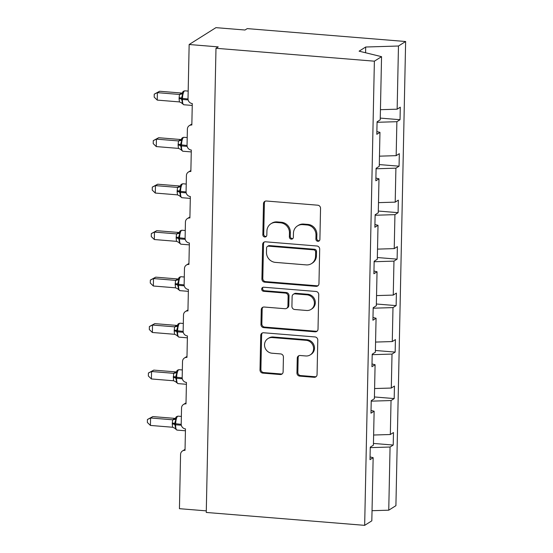 <?xml version="1.0" encoding="UTF-8"?>
<svg xmlns="http://www.w3.org/2000/svg" width="553" height="553" viewBox="0 0 553 553"><rect width="100%" height="100%" fill="white"/><g stroke="black" fill="none" stroke-linecap="round" stroke-linejoin="round"><path stroke-width="0.83" d="M317.851 241.308A2.088 1.963 -122.2 0 0 319.897 239.428L320.546 208.357A2.986 2.8 -122.2 0 0 317.754 205.198L266.401 201.016A2.986 2.8 -122.2 0 0 263.491 203.711L262.841 234.783A2.088 1.963 -122.2 0 0 265.952 236.712A2.088 1.963 -122.2 0 0 266.829 235.108L266.919 231.085A9.553 8.959 -122.2 0 1 270.956 223.744A9.553 8.959 -122.2 0 1 276.244 222.472L280.523 222.818A9.553 8.959 -122.2 0 1 289.454 232.917L289.371 236.94A2.088 1.963 -122.2 0 0 292.482 238.868A2.088 1.963 -122.2 0 0 293.36 237.265L293.449 233.242A9.553 8.959 -122.2 0 1 297.486 225.907A9.553 8.959 -122.2 0 1 302.774 224.629L307.053 224.981A9.553 8.959 -122.2 0 1 315.984 235.08L315.901 239.103A2.088 1.963 -122.2 0 0 317.851 241.308M297.486 225.907L298.378 225.341A9.553 8.959 -122.2 0 1 303.666 224.069L307.945 224.414A9.553 8.959 -122.2 0 1 316.876 234.52L316.793 238.537A2.088 1.963 -122.2 0 0 319.413 240.686M265.226 201.181A2.986 2.8 -122.2 0 0 264.382 203.145L263.733 234.216A2.088 1.963 -122.2 0 0 266.352 236.366M270.956 223.744L271.848 223.184A9.553 8.959 -122.2 0 1 277.136 221.905L281.415 222.258A9.553 8.959 -122.2 0 1 290.346 232.357L290.263 236.38A2.088 1.963 -122.2 0 0 292.883 238.523M296.947 372.964A2.986 2.8 -122.2 0 0 299.74 376.123L314.145 377.298A2.986 2.8 -122.2 0 0 317.063 374.602L317.781 340.095A2.986 2.8 -122.2 0 0 314.996 336.943L263.643 332.761A2.986 2.8 -122.2 0 0 260.733 335.45L260.007 369.957A2.986 2.8 -122.2 0 0 262.799 373.116L280.198 374.533A2.986 2.8 -122.2 0 0 283.115 371.837L283.426 357.072A2.986 2.8 -122.2 0 0 280.634 353.913L272 353.215A7.984 7.486 -122.2 0 1 264.839 347.153A7.984 7.486 -122.2 0 1 267.915 338.63A7.984 7.486 -122.2 0 1 272.332 337.565L306.134 340.316A7.984 7.486 -122.2 0 1 313.295 346.378A7.984 7.486 -122.2 0 1 310.226 354.902A7.984 7.486 -122.2 0 1 305.809 355.966L300.175 355.503A2.986 2.8 -122.2 0 0 297.258 358.199L296.947 372.964L297.846 372.404A2.986 2.8 -122.2 0 0 300.632 375.563L315.044 376.731A2.986 2.8 -122.2 0 0 316.219 376.572M374.381 61.183L364.662 525.35L371.823 520.836L373.151 457.677L369.998 459.661L370.261 447.149L373.413 445.165L374.125 411.204L370.973 413.181L371.236 400.669L374.388 398.692L375.093 364.724L371.948 366.708L372.21 354.197L375.356 352.213L376.068 318.252L372.922 320.228L373.185 307.717L376.33 305.74L377.042 271.772L373.897 273.756L374.16 261.244L377.305 259.26L378.017 225.299L374.872 227.276L375.134 214.764L378.28 212.781L378.992 178.819L375.84 180.803L376.102 168.292L379.254 166.308L379.966 132.347L376.814 134.324L377.077 121.812L380.229 119.828L381.549 56.669L374.381 61.183L215.988 48.284L218.221 46.881L189.154 44.51L188.02 98.738A4.562 4.279 -122.2 0 0 192.285 103.556L191.836 125.013A4.562 4.279 57.8 0 0 187.384 129.126L187.045 145.211A4.562 4.279 -122.2 0 0 191.31 150.036L190.861 171.485A4.562 4.279 57.8 0 0 186.409 175.598L186.071 191.691A4.562 4.279 -122.2 0 0 190.343 196.509L189.893 217.965A4.562 4.279 57.8 0 0 185.435 222.078L185.103 238.163A4.562 4.279 -122.2 0 0 189.368 242.988L188.919 264.438A4.562 4.279 57.8 0 0 184.467 268.551L184.128 284.643A4.562 4.279 -122.2 0 0 188.393 289.468L187.944 310.917A4.562 4.279 57.8 0 0 183.492 315.03L183.154 331.116A4.562 4.279 -122.2 0 0 187.419 335.941L186.969 357.39A4.562 4.279 57.8 0 0 182.518 361.503L182.179 377.595A4.562 4.279 -122.2 0 0 186.444 382.42L185.995 403.87A4.562 4.279 57.8 0 0 181.543 407.983L181.204 424.068A4.562 4.279 -122.2 0 0 185.469 428.893L185.02 450.342A4.562 4.279 57.8 0 0 180.568 454.455L179.435 508.684L206.297 510.868M364.662 525.35L206.262 512.451L215.988 48.284M316.053 286.35A2.986 2.8 -122.2 0 0 318.963 283.654L319.689 249.147A2.986 2.8 -122.2 0 0 316.897 245.995L265.551 241.813A2.986 2.8 -122.2 0 0 262.634 244.502L261.915 279.009A2.986 2.8 -122.2 0 0 264.7 282.168L316.053 286.35L316.945 285.783A2.986 2.8 -122.2 0 0 318.12 285.625M318.735 294.625L318.016 329.132A2.986 2.8 -122.2 0 1 315.099 331.821L263.753 327.639A2.986 2.8 -122.2 0 1 260.961 324.487L261.265 309.715A2.986 2.8 -122.2 0 1 264.182 307.026L285.009 308.719A2.986 2.8 -122.2 0 0 287.919 306.03L288.127 296.228A2.986 2.8 -122.2 0 0 285.334 293.076L263.657 291.307A2.088 1.963 -122.2 0 1 262.585 287.491A2.088 1.963 -122.2 0 1 263.74 287.214L315.943 291.466A2.986 2.8 -122.2 0 1 318.735 294.625M373.448 443.437L393.218 445.047L393.48 432.536L390.328 434.513L391.04 400.552L371.229 401.153M373.621 435.024L390.328 434.513M374.422 396.957L394.192 398.568L394.455 386.056L391.303 388.04L392.015 354.072L372.204 354.68M374.595 388.545L391.303 388.04M375.397 350.484L395.16 352.095L395.423 339.583L392.277 341.56L392.989 307.599L373.171 308.201M375.57 342.072L392.277 341.56M376.365 304.005L396.135 305.615L396.397 293.104L393.252 295.088L393.964 261.12L374.146 261.728M376.545 295.592L393.252 295.088M377.34 257.532L397.109 259.143L397.372 246.631L394.227 248.608L394.939 214.647L375.121 215.248M377.519 249.12L394.227 248.608M378.314 211.052L398.084 212.663L398.347 200.151L395.201 202.135L395.907 168.167L376.095 168.776M378.494 202.64L395.201 202.135M379.289 164.58L399.059 166.19L399.321 153.672L396.169 155.656L396.881 121.695L400.033 119.711L400.296 107.199L397.144 109.183L398.471 46.017L405.632 41.51L247.239 28.611L245.007 30.014L215.94 27.65L189.154 44.51M379.462 156.167L396.169 155.656M380.436 109.688L397.144 109.183M370.254 447.633L390.065 447.024L393.218 445.047M373.151 457.677L370.061 456.923M394.192 398.568L391.04 400.552M374.125 411.204L371.035 410.444M395.16 352.095L392.015 354.072M375.093 364.724L372.003 363.971M396.135 305.615L392.989 307.599M376.068 318.252L372.978 317.491M397.109 259.143L393.964 261.12M377.042 271.772L373.952 271.018M398.084 212.663L394.939 214.647M378.017 225.299L374.927 224.539M399.059 166.19L395.907 168.167M378.992 178.819L375.902 178.066M372.038 510.695L388.745 510.191L390.065 447.024M388.745 510.191L395.913 505.677L405.632 41.51M379.966 132.347L376.876 131.586M377.07 122.296L396.881 121.695M380.264 118.1L400.033 119.711M381.549 56.669L359.097 51.173L365.699 47.019L398.471 46.017M365.581 52.763L365.699 47.019M264.369 241.972A2.986 2.8 -122.2 0 0 263.525 243.942L262.806 278.449A2.986 2.8 -122.2 0 0 265.599 281.608L316.945 285.783M315.632 252.044A2.088 1.963 -122.2 0 0 313.675 249.832L268.599 246.161A2.088 1.963 -122.2 0 0 266.56 248.048L266.47 252.286A9.553 8.959 -122.2 0 0 275.408 262.385L306.217 264.894A9.553 8.959 -122.2 0 0 311.498 263.622A9.553 8.959 -122.2 0 0 315.542 256.281L315.632 252.044L316.523 251.477A2.088 1.963 -122.2 0 0 314.567 249.272L313.675 249.832M267.445 246.438L268.336 245.878A2.088 1.963 -122.2 0 1 269.491 245.601L314.567 249.272M311.498 263.622L312.39 263.062A9.553 8.959 -122.2 0 0 316.434 255.721L315.542 256.281M316.523 251.477L316.434 255.721M263.007 307.185A2.986 2.8 -122.2 0 0 262.163 309.155L261.852 323.92A2.986 2.8 -122.2 0 0 264.645 327.079L315.991 331.261A2.986 2.8 -122.2 0 0 317.173 331.095M286.661 308.325L287.553 307.758A2.986 2.8 -122.2 0 0 288.811 305.463L289.019 295.668A2.986 2.8 -122.2 0 0 286.226 292.516L264.548 290.747L263.657 291.307M263.069 287.277A2.088 1.963 -122.2 0 0 264.548 290.747M306.618 310.482A7.984 7.486 -122.2 0 0 311.035 309.417A7.984 7.486 -122.2 0 0 314.104 300.887A7.984 7.486 -122.2 0 0 306.943 294.832L295.032 293.864A2.986 2.8 -122.2 0 0 292.122 296.56L291.915 306.355A2.986 2.8 -122.2 0 0 294.708 309.507L306.618 310.482M311.035 309.417L311.927 308.851A7.984 7.486 -122.2 0 0 315.003 300.327A7.984 7.486 -122.2 0 0 307.841 294.272L306.943 294.832M293.38 294.265L294.279 293.698A2.986 2.8 -122.2 0 1 295.924 293.304L307.841 294.272M298.993 355.669A2.986 2.8 -122.2 0 0 298.15 357.639L297.846 372.404M310.226 354.902L311.118 354.335A7.984 7.486 -122.2 0 0 314.187 345.812A7.984 7.486 -122.2 0 0 307.026 339.756L306.134 340.316M267.915 338.63L268.806 338.07A7.984 7.486 -122.2 0 1 273.223 337.005L307.026 339.756M262.468 332.92A2.986 2.8 -122.2 0 0 261.624 334.89L260.898 369.397A2.986 2.8 -122.2 0 0 263.691 372.549L281.09 373.966A2.986 2.8 -122.2 0 0 282.272 373.807M181.688 93.049L159.63 91.252L157.398 92.655L157.246 100.1L179.428 101.911L179.068 98.6L179.455 94.439L181.819 93.056M157.246 100.1L154.183 97.134L154.246 94.162L157.398 92.655L179.455 94.452M188.144 99.906L182.449 99.443L182.462 98.552A6.539 1.853 94.7 0 1 184.522 90.934A6.539 1.853 94.7 0 1 184.916 90.823C183.513 91.072 182.725 91.625 182.552 92.489L182.794 93.837L181.412 98.289L188.02 99.001M179.089 97.701A3.346 0.671 -178.8 0 1 181.412 98.289L182.594 103.446L182.207 103.66L182.594 103.446L181.363 102.761L183.838 104.752L192.25 105.436M179.428 101.911L181.363 102.761M179.587 94.459L182.794 93.837M154.246 94.162L159.63 91.252M180.713 139.522L158.656 137.725L156.423 139.135L156.271 146.58L178.453 148.391L178.094 145.073L178.481 140.911L180.845 139.529M156.271 146.58L153.209 143.614L153.271 140.635L156.423 139.135L178.481 140.925A3.346 3.277 -2.4 0 0 181.46 139.245L181.826 140.317L180.437 144.762L187.052 145.48M187.17 146.386L181.474 145.923L181.495 145.024A6.539 1.853 94.7 0 1 183.548 137.414A6.539 1.853 94.7 0 1 183.942 137.303C182.538 137.545 181.75 138.098 181.578 138.962L181.46 139.245M178.114 144.181A3.346 0.671 -178.8 0 1 180.437 144.762L181.619 149.925L181.232 150.139L181.619 149.925L180.389 149.234L182.863 151.232L191.276 151.916M178.453 148.391L180.389 149.234M178.612 140.939L181.826 140.317M153.271 140.635L158.656 137.725M179.739 186.002L157.681 184.204L155.448 185.608L155.296 193.059L177.485 194.863L177.119 191.552L177.506 187.391L179.87 186.008M155.296 193.059L152.234 190.094L152.296 187.114L155.448 185.608L177.506 187.405A3.346 3.277 -2.4 0 0 180.485 185.725L180.852 186.79L179.462 191.241L186.078 191.953M186.202 192.859L180.499 192.396L180.52 191.504A6.539 1.853 94.7 0 1 182.573 183.886A6.539 1.853 94.7 0 1 182.967 183.776C181.564 184.025 180.776 184.578 180.603 185.442L180.485 185.725M177.14 190.654A3.346 0.671 -178.8 0 1 179.462 191.241L180.651 196.405L180.257 196.612L180.651 196.405L179.414 195.714L181.889 197.704L190.301 198.389M177.485 194.863L179.414 195.714M177.637 187.412L180.852 186.79M152.296 187.114L157.681 184.204M178.764 232.474L156.713 230.677L154.481 232.087L154.322 239.532L176.511 241.343L176.151 238.025L176.531 233.871L178.896 232.481M154.322 239.532L151.259 236.566L151.322 233.594L154.481 232.087L176.531 233.878A3.346 3.277 -2.4 0 0 179.511 232.198L179.877 233.269L178.488 237.714L185.103 238.433M185.227 239.338L179.525 238.875L179.545 237.977A6.539 1.853 94.7 0 1 181.598 230.366A6.539 1.853 94.7 0 1 181.992 230.255C180.589 230.497 179.801 231.05 179.628 231.914L179.511 232.198M176.165 237.133A3.346 0.671 -178.8 0 1 178.488 237.714L179.677 242.878L179.283 243.092L179.677 242.878L178.446 242.186L180.914 244.184L189.326 244.868M176.511 241.343L178.446 242.186M176.663 233.891L179.877 233.269M151.322 233.594L156.713 230.677M177.79 278.954L155.739 277.157L153.506 278.56L153.347 286.012L175.536 287.816L175.177 284.505L175.557 280.343L177.921 278.961M153.347 286.012L150.285 283.046L150.347 280.067L153.506 278.56L175.564 280.357M184.253 285.811L178.55 285.348L178.571 284.456A6.539 1.853 94.7 0 1 180.624 276.846A6.539 1.853 94.7 0 1 181.025 276.728C179.614 276.977 178.826 277.53 178.654 278.394L178.902 279.742L177.513 284.194L184.128 284.906M175.19 283.613A3.346 0.671 -178.8 0 1 177.513 284.194L178.702 289.357L178.308 289.565L178.702 289.357L177.472 288.666L179.939 290.657L188.352 291.341M175.536 287.816L177.472 288.666M175.688 280.364L178.902 279.742M150.347 280.067L155.739 277.157M176.822 325.427L154.764 323.629L152.531 325.04L152.372 332.484L174.561 334.295L174.202 330.977L174.589 326.823L176.953 325.434M152.372 332.484L149.31 329.519L149.379 326.546L152.531 325.04L174.589 326.837A3.346 3.277 -2.4 0 0 177.568 325.157L177.928 326.222L176.545 330.666L183.154 331.385M183.278 332.291L177.582 331.828L177.596 330.936A6.539 1.853 94.7 0 1 179.649 323.318A6.539 1.853 94.7 0 1 180.05 323.208C178.64 323.45 177.852 324.01 177.686 324.867L177.568 325.157M174.223 330.086A3.346 0.671 -178.8 0 1 176.545 330.666L177.727 335.83L177.34 336.044L177.727 335.83L176.497 335.139L178.965 337.136L187.377 337.821M174.561 334.295L176.497 335.139M174.72 326.844L177.928 326.222M149.379 326.546L154.764 323.629M175.847 371.906L153.789 370.109L151.557 371.512L151.404 378.964L173.455 380.761L173.614 373.296L175.978 371.913M151.404 378.964L148.342 375.999L148.404 373.019L151.557 371.512L173.614 373.31A3.346 3.277 -2.4 0 0 176.594 371.63L176.953 372.701L175.571 377.146L182.179 377.865M182.303 378.77L176.607 378.3L176.621 377.409A6.539 1.853 94.7 0 1 178.681 369.798A6.539 1.853 94.7 0 1 179.075 369.687C177.672 369.929 176.884 370.482 176.711 371.346L176.594 371.63M173.248 376.565A3.346 0.671 -178.8 0 1 175.571 377.146L176.753 382.31L176.366 382.524L176.753 382.31L175.522 381.618L177.997 383.609L186.409 384.294M173.587 380.768L175.522 381.618M173.746 373.316L176.953 372.701M148.404 373.019L153.789 370.109M174.872 418.379L152.815 416.589L150.582 417.992L150.43 425.437L172.612 427.248L172.253 423.93L172.64 419.775L175.004 418.393M150.43 425.437L147.368 422.471L147.43 419.499L150.582 417.992L172.64 419.789M181.329 425.243L175.633 424.78L175.654 423.888A6.539 1.853 94.7 0 1 177.707 416.271A6.539 1.853 94.7 0 1 178.101 416.16C176.697 416.409 175.909 416.962 175.736 417.819L175.985 419.174L174.596 423.619L181.211 424.338M172.273 423.038A3.346 0.671 -178.8 0 1 174.596 423.619L175.778 428.782L175.391 428.997L175.778 428.782L174.548 428.091L177.022 430.089L185.435 430.773M172.612 427.248L174.548 428.091M172.771 419.796L175.985 419.174M147.43 419.499L152.815 416.589M316.876 234.52L315.984 235.08M307.945 224.414L307.053 224.981M303.666 224.069L302.774 224.629M290.263 236.38L289.371 236.94M290.346 232.357L289.454 232.917M281.415 222.258L280.523 222.818M277.136 221.905L276.244 222.472M263.733 234.216L262.841 234.783M264.382 203.145L263.491 203.711M316.793 238.537L315.901 239.103M265.599 281.608L264.7 282.168M262.806 278.449L261.915 279.009M263.525 243.942L262.634 244.502M269.491 245.601L268.599 246.161M315.991 331.261L315.099 331.821M264.645 327.079L263.753 327.639M261.852 323.92L260.961 324.487M262.163 309.155L261.265 309.715M288.811 305.463L287.919 306.03M289.019 295.668L288.127 296.228M286.226 292.516L285.334 293.076M295.924 293.304L295.032 293.864M298.15 357.639L297.258 358.199M273.223 337.005L272.332 337.565M281.09 373.966L280.198 374.533M263.691 372.549L262.799 373.116M260.898 369.397L260.007 369.957M261.624 334.89L260.733 335.45M315.044 376.731L314.145 377.298M300.632 375.563L299.74 376.123M179.068 98.6A3.346 0.671 -178.8 0 1 181.391 99.181L182.449 99.443A6.539 1.853 94.7 0 0 183.838 104.752M182.137 93.084A3.346 2.703 75 0 1 181.647 93.056M182.435 92.773A3.346 3.277 -2.4 0 1 179.455 94.439M178.094 145.073A3.346 0.671 -178.8 0 1 180.416 145.653L181.474 145.923A6.539 1.853 94.7 0 0 182.863 151.232M181.163 139.556A3.346 2.703 75 0 1 180.679 139.529M177.119 191.552A3.346 0.671 -178.8 0 1 179.442 192.133L180.499 192.396A6.539 1.853 94.7 0 0 181.889 197.704M180.188 186.036A3.346 2.703 75 0 1 179.704 186.008M176.151 238.025A3.346 0.671 -178.8 0 1 178.467 238.606L179.525 238.875A6.539 1.853 94.7 0 0 180.914 244.184M179.213 232.509A3.346 2.703 75 0 1 178.73 232.488M175.177 284.505A3.346 0.671 -178.8 0 1 177.499 285.085L178.55 285.348A6.539 1.853 94.7 0 0 179.939 290.657M178.246 278.989A3.346 2.703 75 0 1 177.755 278.961M178.536 278.677A3.346 3.277 -2.4 0 1 175.557 280.343M174.202 330.977A3.346 0.671 -178.8 0 1 176.525 331.565L177.582 331.828A6.539 1.853 94.7 0 0 178.965 337.136M177.271 325.461A3.346 2.703 75 0 1 176.78 325.441M173.227 377.457A3.346 0.671 -178.8 0 1 175.55 378.038L176.607 378.3A6.539 1.853 94.7 0 0 177.997 383.609M176.296 371.941A3.346 2.703 75 0 1 175.806 371.913M172.253 423.93A3.346 0.671 -178.8 0 1 174.575 424.517L175.633 424.78A6.539 1.853 94.7 0 0 177.022 430.089M175.322 418.414A3.346 2.703 75 0 1 174.838 418.393M175.619 418.109A3.346 3.277 -2.4 0 1 172.64 419.775M191.856 124.017L189.313 125.621M190.882 170.49L188.338 172.094M189.914 216.97L187.363 218.573M188.939 263.442L186.396 265.046M187.965 309.922L185.421 311.526M186.99 356.402L184.446 357.998M186.015 402.874L183.472 404.478M185.041 449.354L182.497 450.951M184.916 90.823L188.179 91.093M182.552 92.489L181.923 93.27L182.587 93.008M183.942 137.303L187.204 137.566M181.578 138.962L180.949 139.75L181.612 139.487M182.967 183.776L186.237 184.045M180.603 185.442L179.981 186.223L180.637 185.96M181.992 230.255L185.262 230.518M179.628 231.914L179.006 232.702L179.67 232.44M181.025 276.728L184.287 276.998M178.654 278.394L178.031 279.175L178.695 278.912M180.05 323.208L183.313 323.47M177.686 324.867L177.057 325.655L177.72 325.392M179.075 369.687L182.338 369.95M176.711 371.346L176.082 372.128L176.746 371.865M178.101 416.16L181.363 416.43M175.736 417.826L175.107 418.607L175.771 418.345"/></g></svg>
